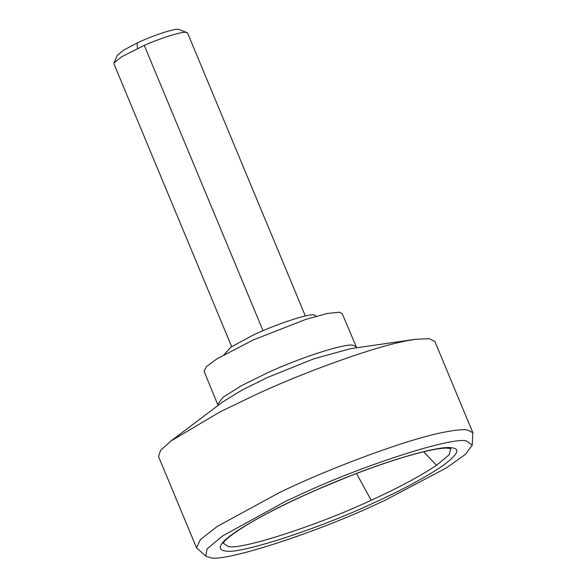 <?xml version="1.0" encoding="UTF-8"?>
<svg xmlns="http://www.w3.org/2000/svg" width="587" height="587" viewBox="0 0 587 587"><rect width="100%" height="100%" fill="white"/><g stroke="black" fill="none" stroke-linecap="round" stroke-linejoin="round"><path stroke-width="0.88" d="M231.674 346.66L113.944 63.836L114.01 63.007L121.472 56.88L144.27 45.39C161.234 37.795 182.623 31.28 186.138 32.417L187.642 33.158L305.372 315.982M114.01 63.007L117.246 55.354L123.593 50.144L137.153 43.005C151.534 35.976 175.264 28.095 178.558 29.35L187.004 32.615M224.153 354.555L230.94 347.137L251.676 335.852C272.83 325.323 309.246 313.069 314.265 314.97L316.276 316.21M218.071 405.463L204.034 371.131L206.587 366.457L217.014 358.796L253.195 339.968L305.893 319.35L327.407 313.451L339.389 312.218L342.214 313.612L356.676 347.768M205.721 556.065L196.491 547.744L158.497 456.481L160.559 450.427L170.846 441.064L220.264 411.766L256.827 394.156C303.875 372.327 373.743 346.836 406.74 340.812L415.214 339.345L429.214 338.655L434.857 341.443L472.843 432.707L472.242 445.122L465.66 454.133L446.832 467.67L384.734 500.432L376.986 503.998C315.322 533.055 223.676 562.559 210.344 557.65L205.721 556.065L207.086 548.86L222.392 536.07L285.091 501.621L299.95 494.709C361.614 465.652 453.259 436.148 466.584 441.057L472.242 445.122M196.491 547.744L200.394 539.592L217.249 526.422L279.456 492.574C327.81 468.969 407.517 438.9 444.733 432.083C455.285 430.029 462.776 429.31 467.208 429.919L472.843 432.707M263.035 330.708L144.27 45.39M137.153 43.005L137.424 48.479M423.638 451.748L436.508 465.308L449.275 454.668L450.757 448.534M356.514 473.504L371.167 500.249C397.854 488.127 419.632 476.483 436.508 465.308M223.28 543.224L228.108 546.431C239.525 550.672 318.631 525.101 371.167 500.249M217.806 404.223L223.089 397.201L241.822 385.49L266.975 373.061C298.871 358.033 346.271 342.771 353.169 345.31L355.986 346.704M170.846 441.064L222.789 401.904L241.484 390.348L267.841 377.324L313.818 358.818L350.828 348.605L415.214 339.345M225.203 550.892C220.411 550.408 219.105 548.295 221.277 544.553C226.164 535.205 265.529 512.656 304.411 495.245C317.714 489.169 332.139 483.05 347.68 476.886C396.174 457.456 441.563 445.445 451.726 447.815C460.81 448.688 457.779 454.69 442.635 465.814C424.915 477.774 401.545 490.321 372.518 503.463C318 529.144 236.987 555.229 225.203 550.892M450.838 448.571L446.12 448.086C441.329 448.16 434.219 449.29 424.797 451.476C402.719 456.862 376.993 465.359 347.614 476.96L318.968 488.832C291.966 500.579 269.11 511.901 250.4 522.797C234.484 532.431 225.547 539.049 223.588 542.667L223.251 543.305"/></g></svg>
